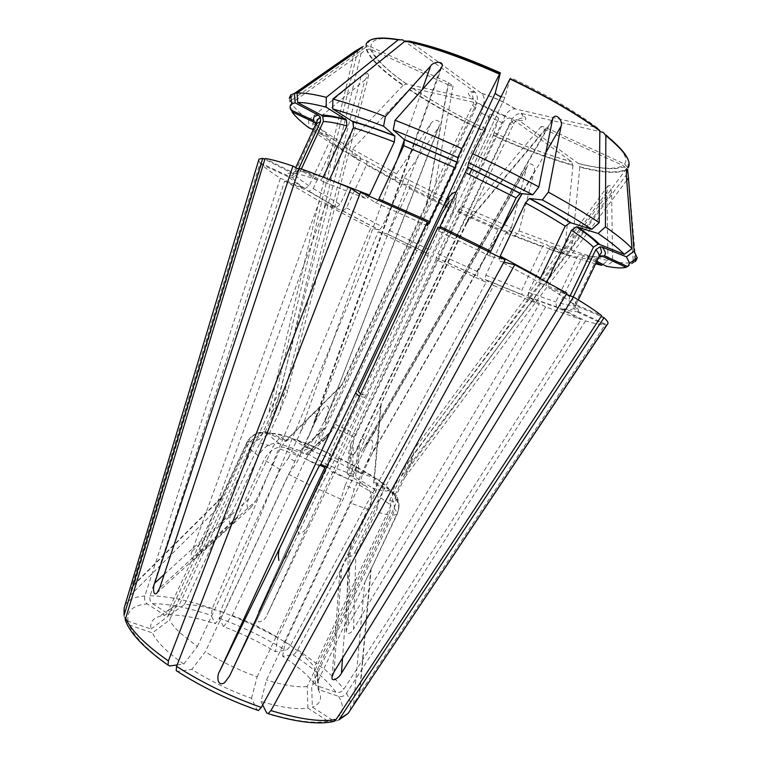 <?xml version="1.0" encoding="UTF-8"?>
<svg xmlns="http://www.w3.org/2000/svg" width="761" height="761" viewBox="0 0 761 761"><rect width="100%" height="100%" fill="white"/><g stroke="black" fill="none" stroke-linecap="round" stroke-linejoin="round"><path stroke-width="0.57" stroke-dasharray="3.81 2.85" d="M262.678 704.895L260.947 701.433L266.493 680.02L350.165 502.897L354.274 489.133L365.727 464.866C377.247 441.076 373.718 430.165 361.427 451.853L479.506 246.964M334.108 721.352L328.086 721.209L307.891 708.111C296.895 709.775 281.247 707.549 260.947 701.433M307.891 708.111L307.216 686.498L388.595 514.969C390.707 510.308 391.049 505.542 389.622 500.662L393.466 501.176L404.557 477.803C412.167 461.261 414.735 454.013 412.243 456.039C409.684 459.501 405.86 466.522 400.781 477.109L626.313 174.982M333.993 671.953L341.794 567.107L339.748 573.585C338.693 582.27 347.596 574.203 349.004 568.981L376.01 511.972C380.091 501.337 378.968 493.366 372.633 488.048L355.644 477.261L347.225 473.742L348.652 474.912L350.992 443.501L505.161 115.891C507.825 111.249 511.154 108.918 515.159 108.909L597.195 127.686L599.744 130.511M341.794 567.107L368.942 509.765C373.052 499.064 371.948 491.045 365.622 485.718L348.652 474.912M307.216 686.498C297.561 687.573 283.986 685.404 266.493 680.02M500.215 256.105C499.054 258.892 499.007 260.595 500.053 261.213L503.858 262.126M540.51 278.06C539.501 280.819 539.949 282.759 541.87 283.863L567.002 293.204M258.464 710.47L257.104 709.842L251.501 698.313C230.269 690.731 210.359 681.085 191.782 669.385L205.327 651.806L288.609 474.208L296.923 462.412L312.99 426.797C320.876 405.08 310.431 410.588 299.92 433.589L397.603 158.944M176.2 670.584L177.808 671.411L191.782 669.385M284.785 558.603L291.006 549.328L319.163 489.513L330.236 468.757L364.861 397.299L451.454 213.365C455.259 206.554 456.876 199.392 456.305 191.848M251.501 698.313L257.142 676.852C238.792 670.146 221.527 661.804 205.327 651.806M257.142 676.852L340.985 499.168L345.142 485.375L354.274 489.133M378.873 199.04C377.446 201.694 376.067 202.778 374.745 202.283L360.524 192.333M177.123 664.962L183.762 664.058C175.572 658.341 168.79 652.795 163.415 647.43C158.079 642.084 154.416 637.242 152.428 632.905L169.56 619.996L249.484 448.686C251.72 444.12 255.192 440.866 259.91 438.926L270.887 415.401C276.119 404.081 279.192 396.567 280.124 392.857C279.886 390.812 276.053 397.603 268.604 413.213L354.217 53.241M125.242 619.796C125.546 622.308 126.897 624.049 129.294 625.019L152.428 632.905M164.224 574.45L231.801 512.876C229.518 517.109 228.89 521 229.908 524.548L233.313 523.13L237.261 517.061L264.048 459.768C269.689 449.865 276.804 445.784 285.413 447.554L307.815 454.945L299.958 450.769L323.244 429.546L476.253 104.105C478.051 99.272 477.632 95.268 474.988 92.091L404.785 41.389M231.801 512.876L258.398 455.934C264.01 446.089 271.106 442.046 279.687 443.825L299.958 450.769M183.762 664.058L197.327 646.574L179.52 632.381C174.792 627.825 171.472 623.697 169.56 619.996M301.366 168.971L300.386 171.092C298.892 173.508 296.857 174.24 294.269 173.299L265.075 158.507M323.197 177.132L323.092 177.351C321.608 179.853 319.772 180.699 317.575 179.881L298.902 169.38M124.062 615.269C124.11 618.103 125.46 620.082 128.105 621.195L151.068 629.043C149.774 622.717 152.561 618.503 159.429 616.372L164.756 615.288L179.349 604.729L255.296 441.998C257.399 437.67 260.519 434.674 264.638 433.019L275.101 410.607C279.468 401.38 282.987 394.949 285.679 391.316C287.496 389.08 287.924 389.737 286.983 393.266L279.582 411.739L364.861 80.057L312.79 123.168L313.009 129.494M314.892 122.54C317.147 123.938 317.86 125.917 317.033 128.485L295.382 175.249L292.614 177.589L289.503 177.427L261.461 164.328C265.047 167.848 271.344 172.49 280.352 178.255L144.847 595.996C144.048 599.364 144.847 602.008 147.234 603.92L164.756 615.288M258.664 160.2L260.072 162.816L131.767 586.683L129.751 595.853L134.164 584.762L222.478 496.943L215.211 510.916L247.648 440.828C253.47 432.904 261.004 430.688 270.25 434.179L285.118 441.247L341.546 385.171L435.121 185.18L426.426 205.594L448.267 84.842L370.112 48.961L366.364 49.646L291.511 103.106M261.461 164.328L134.164 584.762M222.478 496.943L248.2 441.808L252.433 436.148C258.236 431.468 264.6 430.583 271.544 433.485L286.298 440.495L285.118 441.247M151.068 629.043L168.076 616.248L168.352 610.408L174.973 605.585L179.349 604.729M168.076 616.248L247.363 446.241C249.579 441.713 253.032 438.479 257.713 436.557L259.91 438.926M313.313 129.617L328.267 135.61C330.179 136.704 330.721 138.473 329.894 140.909L309.052 185.855L305.028 188.538L303.848 188.3L280.352 178.255M364.861 80.057L368.685 75.177L367.411 73.313L361.037 76.557L308.652 120.019C300.138 113.399 294.364 107.805 291.311 103.249L291.92 110.431M308.652 120.019L308.909 127.848M313.028 130.226L313.056 130.949L332.31 138.683C334.212 139.767 334.745 141.527 333.927 143.943L313.218 188.566L309.109 191.23L308.053 190.992L284.681 180.985L150.136 595.796C149.346 599.145 150.145 601.761 152.523 603.663L169.96 614.945C182.231 614.898 197.327 617.837 215.239 623.744L223.934 612.51L297.513 455.611L303.848 446.013L313.998 424.372C322.15 408.429 327.002 402.902 328.552 407.801C328.533 410.75 327.373 415.24 325.052 421.252L438.222 128.01L404.005 177.703L402.426 183.858L409.827 184.704L409.437 188.519L389.765 230.516L387.026 233.855L378.236 231.791L220.405 611.425L219.339 618.274L223.534 626.655C241.741 633.428 259.006 641.761 275.349 651.654L277.908 637.461L351.782 480.942L354.826 469.794L368.952 440.609C371.853 435.587 374.336 432.2 376.381 430.479C381.071 428.529 379.853 435.787 372.728 452.253L534.184 171.853L519.107 230.859L515.159 235.948L508.671 230.307L505.77 232.971L485.794 275.13L485.118 279.449L493.718 285.546L297.741 649.742C296.058 652.624 294.431 654.298 292.842 654.783L282.616 656.258C297.998 666.417 309.014 676.101 315.653 685.309L314.293 667.083L391.021 505.323C392.999 500.947 393.285 496.619 391.848 492.329L402.407 470.06L412.234 451.863C413.974 449.428 414.545 449.513 413.927 452.12C412.728 456.476 409.951 463.297 405.603 472.571L611.597 192.571L612.643 261.423L606.251 266.236M449.19 201.636L454.051 197.261C456.153 198.583 456.629 200.952 455.459 204.386L450.436 218.683L498.645 118.459C497.789 117.013 495.363 115.634 491.349 114.312L489.837 114.34L485.004 131.71C456.448 118.231 431.154 104.19 409.104 89.589L352.514 149.166L351.963 156.081L365.775 160.428C367.125 161.151 367.363 162.664 366.498 164.947L346.474 207.934L342.821 210.864L325.803 204.604L370.731 228.024L212.29 608.543L211.178 615.392L215.239 623.744M284.681 180.985L319.458 201.142L191.981 551.364C190.554 554.94 190.849 557.623 192.875 559.392L195.377 558.517L199.078 553.095L255.877 500.786L250.959 507.473L248.21 508.453C246.469 505.932 246.688 502.688 248.857 498.731L273.209 446.659C276.233 440.619 280.096 437.175 284.804 436.329L289.817 437.394L304.809 446.954L312.876 450.522L311.725 449.351L332.196 430.507L481.513 113.161C483.321 108.214 482.569 105.037 479.278 103.629L412.728 88.2L409.104 89.589M325.803 204.604L199.078 553.095M255.877 500.786L280.115 448.99C283.282 442.712 287.316 439.278 292.214 438.688L296.704 439.81L311.725 449.351M169.96 614.945L184.466 604.462C195.111 604.605 208.267 607.288 223.934 612.51M184.466 604.462L259.901 442.902C261.993 438.602 265.094 435.625 269.194 433.989L264.638 433.019M351.963 156.081L394.94 179.948L402.217 180.728L401.808 184.543L382.108 226.664L379.387 230.012L370.731 228.024M352.514 149.166L396.538 173.784L394.94 179.948M451.568 231.896L502.869 123.035C505.561 118.478 508.633 117.061 512.077 118.792L571.501 161.655L572.947 165.413C548.51 158.516 521.941 148.557 493.242 135.525L461.356 205.803L458.636 211.339L459.159 208.818L457.542 211.996L437.889 253.717L436.186 257.541L436.034 259.644L486.146 282.255L290.569 645.252C288.895 648.125 287.258 649.789 285.66 650.255L275.349 651.654M378.236 231.791L428.129 255.943L258.759 611.425C256.6 615.288 256.657 618.798 258.93 621.956C262.802 621.299 265.503 618.959 267.035 614.917L308.842 523.482C306.978 528.657 303.687 532.196 298.968 534.117C296.904 529.608 297.313 524.909 300.176 520.02L258.759 611.425M436.034 259.644L267.035 614.917M308.842 523.482L339.102 458.464L337.922 459.511L329.247 455.392L358.25 391.382M223.534 626.655L232.267 615.468C248.267 621.509 263.477 628.843 277.908 637.461M232.267 615.468L305.713 459.016L312.067 449.456L303.848 446.013M458.636 211.339L507.482 232.79L500.881 227.111L497.96 229.755L478.07 271.801L477.413 276.119L486.146 282.255M461.356 205.803L511.44 227.72L507.482 232.79M596.272 262.421L582.46 255.106C580.32 254.307 578.56 255.011 577.199 257.199L555.844 301.936L556.424 306.769L557.413 307.549L581.157 319.572L343.782 689.257C341.679 691.987 339.102 692.995 336.029 692.272L315.653 685.309M602.807 256.457C600.239 255.62 598.222 256.343 596.757 258.645L574.317 305.541L574.013 308.272L576.457 311.515L605.052 324.88L359.715 693.604L353.637 704.001L359.144 696.42L370.74 569.903L364.757 582.498L397.442 512.885L398.764 508.871C399.944 500.158 396.671 493.642 388.928 489.313L374.089 482.255L381.309 403.34L475.882 203.986L466.198 222.963L546.36 127.896C543.383 126.592 541.623 126.164 541.09 126.621C541.147 127.315 542.583 128.352 545.399 129.722L622.974 165.556L624.838 166.963L626.16 169.693C618.683 173.965 603.226 173.137 579.787 167.22L571.635 250.293L566.431 255.125L553.142 246.811C551.601 246.212 550.213 246.973 548.966 249.104L528.362 292.405L528.524 297.132L545.656 306.911L581.157 319.572M566.431 255.125L595.597 263.829M571.635 250.293C585.551 254.878 597.67 258.274 608.001 260.5L602.798 264.4M493.718 285.546L539.207 304.39L348.081 624.686L346.15 631.383L346.93 633.466C349.461 633.884 351.668 632.401 353.561 629.014L356.015 549.956C354.331 554.151 352.039 556.415 349.137 556.729L348.272 554.484L350.364 545.951L374.897 494.108C377.665 487.763 377.656 482.436 374.869 478.117L370.683 474.978L350.707 468.557L358.431 472.457L359.306 444.11L509.737 124.709C512.448 120.124 515.52 118.697 518.973 120.438L578.35 163.453L579.787 167.22M356.015 549.956L380.709 497.827C383.363 491.796 383.487 486.631 381.09 482.322L376.524 478.621L358.431 472.457M282.616 656.258L285.242 642.056C298.721 650.893 308.405 659.235 314.293 667.083M285.242 642.056L359.411 485.071L362.493 473.903L354.826 469.794M573.242 296.914L572.262 298.968C571.349 301.641 572.063 303.668 574.393 305.028L601.123 316.471M604.244 255.696C601.656 254.849 599.62 255.582 598.136 257.893L575.126 306.626L577.666 311.211L606.507 324.681L607.411 324.31M635.074 261.556L627.73 266.626M596.843 261.242L586.959 256C584.8 255.201 583.031 255.905 581.661 258.112L560.134 303.173L560.619 307.92L561.713 308.833L585.59 320.933C594.826 323.672 601.314 324.995 605.052 324.88M612.643 261.423C622.251 263.211 629.166 263.487 633.38 262.269L627.34 266.445M611.597 192.571L610.065 185.627L608.134 185.732L606.898 192.143L608.001 260.5M626.16 169.693L633.257 260.652M585.59 320.933L346.474 693.328C344.353 696.077 341.756 697.095 338.664 696.372L318.155 689.38L316.795 671.04L394.112 508.101C396.005 503.944 396.357 499.806 395.178 495.668L391.848 492.329M490.855 251.292C489.694 254.088 489.627 255.782 490.664 256.39L505.114 259.815M440.039 226.426L437.87 230.602L438.089 227.035M501.042 96.818L504.914 97.37L510.098 78.659M298.54 169.18L297.789 170.806C296.314 173.194 294.288 173.927 291.72 172.994L264.809 159.363M313.941 120.676C316.215 122.083 316.928 124.081 316.1 126.668L294.279 173.822L292.291 175.848L288.343 176.019L260.072 162.816M289.304 98.15L290.902 109.965M448.267 84.842C450.959 86.031 452.557 86.421 453.071 86.031L448.41 82.654L371.045 46.916L368.743 46.411L365.841 47.172L366.06 44.528L291.006 96.961M365.841 47.172L291.292 100.423M440.105 227.977L428.101 253.755L428.129 255.943M402.426 183.858L450.674 207.629L451.045 205.042L440.686 226.73M404.005 177.703L453.423 202.103L450.674 207.629M438.222 128.01L439.249 126.174L439.287 121.674C436.3 119.334 433.418 120.067 430.64 123.862L396.538 173.784M485.004 131.71L453.423 202.103M324.852 467.549L330.588 454.412L329.247 455.392M546.36 127.896L624.591 164.034L627.635 167.601L634.912 259.501M457.371 234.683L511.297 120.305C513.884 115.786 517.157 113.465 521.114 113.37L599.82 131.577M570.189 295.772L569.685 296.828C568.762 299.53 569.475 301.565 571.834 302.935L601.637 315.691M546.931 281.827C545.922 284.576 546.379 286.507 548.301 287.61L566.308 294.326L548.139 282.559M635.521 259.073L627.796 168.21M381.309 403.34L380.976 405.194L380.909 403.787L466.198 222.963M350.992 443.501L348.861 451.91L349.813 458.512C353.351 455.725 356.043 451.558 357.908 446.003L456.79 235.91M316.795 671.04L317.584 672.695L318.079 680.867L311.668 685.604L392.457 515.368C394.55 510.745 394.892 506.017 393.466 501.176M370.74 569.903L397.166 514.236C400.79 504.01 397.927 496.096 388.595 490.474L373.622 483.349L374.089 482.255M323.244 429.546C320.153 434.502 318.545 439.192 318.431 443.596L323.473 440.609L329.094 433.104L332.291 426.712L483.13 105.712C484.976 100.709 484.51 96.637 481.732 93.479L409.523 41.132M369.551 195.13C368.124 197.784 366.745 198.849 365.404 198.355L359.725 194.407M329.475 179.558C327.981 182.079 326.136 182.925 323.939 182.107L299.282 168.229M364.861 397.299L359.401 396.51M197.327 646.574L280.238 469.575L288.552 457.837L296.923 462.412M332.196 430.507L325.128 439.249C321.38 441.675 320.191 440.819 321.551 436.671L475.368 108.823C477.185 103.848 476.443 100.661 473.152 99.253L406.621 84.005L402.997 85.422C382.212 70.906 369.998 58.977 366.364 49.646M313.056 130.949C322.084 137.532 332.976 144.666 345.713 152.352L359.515 156.671C360.857 157.394 361.095 158.906 360.229 161.208L340.11 204.424L336.486 207.373L319.458 201.142M312.79 123.168C322.055 130.036 333.223 137.446 346.284 145.418L345.713 152.352M402.997 85.422L346.284 145.418M341.546 385.171L340.709 386.16L342.269 384.866L426.426 205.594M338.94 719.839C336.838 721.238 334.669 721.304 332.433 720.039L312.343 707.045L311.668 685.604M318.155 689.38L319.173 691.549C322.274 699.083 319.991 704.248 312.343 707.045M498.645 118.459L493.242 135.525M606.507 324.681L359.144 696.42M515.159 235.948L559.83 252.88L546.531 244.585C544.99 243.977 543.601 244.738 542.365 246.859L521.884 289.922L522.084 294.659L539.207 304.39M519.107 230.859L565.023 248.076L559.83 252.88M534.184 171.853C535.221 167.239 533.918 164.566 530.274 163.834L527.154 166.478L526.27 168.818L511.44 227.72M572.947 165.413L565.023 248.076M360.59 393.951L367.144 395.587L444.976 230.279M445.565 229.032L450.436 218.683M359.306 444.11C357.518 448.077 352.743 460.329 351.163 452.357L353.418 440.581L356.215 434.274L450.988 233.132M310.098 455.097C305.456 452.072 303.734 450.303 304.933 449.78C308.918 447.497 354.008 468.719 354.788 473.247C357.689 477.937 324.129 464.381 310.098 455.097M326.64 467.054L330.236 468.757M545.656 306.911L353.561 629.014M337.922 459.511L367.144 395.587M286.298 440.495L342.269 384.866M373.622 483.349L380.909 403.787M389.622 500.662L400.781 477.109M394.959 495.011L405.603 472.571M362.493 473.903L372.728 452.253M312.067 449.456L322.198 427.872M269.194 433.989L279.582 411.739M257.713 436.557L268.604 413.213M288.552 457.837L299.92 433.589M345.142 485.375L356.624 461.033M328.086 721.209C314.283 723.882 293.822 721.133 266.721 712.99M388.595 514.969L376.01 511.972M368.942 509.765L350.165 502.897M541.87 283.863L500.053 261.213M257.104 709.842C228.795 699.901 202.369 687.097 177.808 671.411M340.985 499.168L319.163 489.513M309.499 484.909L288.609 474.208M427.368 225.703L374.745 202.283M169.684 665.97C158.773 658.351 149.85 651.007 142.916 643.939C136.057 636.89 131.51 630.584 129.294 625.019M258.398 455.934L249.484 448.686M317.575 179.881C307.035 176.286 299.263 174.098 294.269 173.299M323.092 177.351C312.876 173.927 305.304 171.843 300.386 171.092M128.105 621.195C126.478 610.997 132.852 605.242 147.234 603.92M124.88 605.575C127.563 599.991 134.221 596.795 144.847 595.996M247.363 446.241L246.707 442.569M248.2 441.808L255.296 441.998M289.503 177.427C292.081 180.129 296.857 183.753 303.848 188.3M295.382 175.249C297.808 177.884 302.364 181.422 309.052 185.855M317.033 128.485C319.163 131.777 323.454 135.915 329.894 140.909M315.91 124.005C318.393 127.239 322.512 131.111 328.267 135.61M152.523 603.663C168.552 603.711 188.1 607.62 211.178 615.392M150.136 595.796C167.154 595.987 187.872 600.229 212.29 608.543M259.901 442.902L273.209 446.659M280.115 448.99L297.513 455.611M342.326 210.768L379.159 230.022M346.474 207.934L382.108 226.664M366.498 164.947L401.808 184.543M365.775 160.428L402.217 180.728M219.339 618.274C242.654 626.902 264.761 637.566 285.66 650.255M220.405 611.425C245.052 620.586 268.443 631.858 290.569 645.252M305.713 459.016L319.924 465.275M333.289 471.563L351.782 480.942M436.167 257.637L477.594 276.31M437.889 253.717L478.07 271.801M457.542 211.996L497.96 229.755M459.159 208.818L500.881 227.111M528.99 297.532L557.413 307.549M528.362 292.405L555.844 301.936M548.966 249.104C559.868 252.738 569.276 255.43 577.199 257.199M553.142 246.811C564.443 250.55 574.222 253.308 582.46 255.106M292.842 654.783C312.838 667.787 327.23 680.277 336.029 692.272M297.741 649.742L325.204 669.899C333.109 676.662 339.311 683.112 343.782 689.257M359.411 485.071L374.897 494.108M380.709 497.827L391.021 505.323M577.666 311.211C579.321 310.44 578.227 308.386 574.393 305.028M575.516 305.18L576.087 304.619C576.6 303.572 575.326 301.689 572.262 298.968M598.136 257.893L598.878 256.971M561.713 308.833C568.857 310.869 573.775 311.763 576.457 311.515M560.134 303.173C567.012 305.066 571.749 305.855 574.317 305.541M581.661 258.112C588.833 259.434 593.856 259.615 596.757 258.645M586.959 256L598.812 257.123M578.35 163.453C600.952 169.075 615.83 169.779 622.974 165.556M579.777 166.783C603.159 172.671 618.579 173.489 626.037 169.218M376.524 478.621C384.134 483.577 388.272 487.145 388.928 489.313M394.112 508.101L397.442 512.885M490.664 256.39L437.87 230.602M597.195 127.686C574.983 111.201 546.17 94.516 510.764 77.651M365.622 485.718C354.778 481.894 342.517 476.805 328.809 470.469M291.72 172.994C287.896 172.757 286.773 173.774 288.343 176.019M297.789 170.806L293.803 171.786L294.279 173.822M315.977 123.853L316.1 126.668M402.636 39.838C381.061 36.576 370.531 38.935 371.045 46.916M370.655 39.962L366.412 44.718L366.288 46.954M279.687 443.825C272.571 438.897 269.432 435.682 270.25 434.179M386.807 233.865L428.082 253.851M389.765 230.516L429.775 249.922M409.437 188.519L449.409 208.21M409.827 184.704L451.045 205.042M412.728 88.2C434.017 102.355 458.474 115.957 486.108 129.009M409.437 89.313C431.43 103.896 456.667 117.898 485.157 131.349M296.704 439.81C307.054 443.615 318.326 448.353 330.54 454.022M518.973 120.438C527.002 121.484 527.906 119.154 521.685 113.465M624.591 164.034C628.928 158.231 621.813 147.672 603.235 132.366M571.834 302.935C566.802 299.035 558.955 293.927 548.301 287.61M569.685 296.828L566.393 294.355M627.673 167.724L628.672 161.38M511.297 120.305L513.599 124.033L509.737 124.709M362.122 437.765L364.529 440.048L360.79 439.506M397.166 514.236L392.457 515.368M388.595 490.474C387.045 491.635 381.727 490.826 372.633 488.048M515.568 108.975C504.6 102.079 493.204 96.818 481.361 93.184M365.404 198.355L323.939 182.107M483.13 105.712L505.161 115.891M353.894 436.966L332.291 426.712M319.287 465.941C305.836 459.349 294.545 453.223 285.413 447.554M280.238 469.575L264.048 459.768M474.455 91.653C466.883 90.968 466.455 93.508 473.152 99.253M371.539 49.389C374.926 58.416 386.617 69.955 406.621 84.005M308.053 190.992L335.962 207.277M313.218 188.566L340.11 204.424M333.927 143.943L360.229 161.208M332.31 138.683L359.515 156.671M366.812 49.436C370.426 58.749 382.593 70.659 403.33 85.137M475.368 108.823L472.771 104.828L476.253 104.105M326.412 423.202L324.3 421.118L328.4 421.775M271.544 433.485C274.502 433.038 280.59 434.35 289.817 437.394M338.664 696.372C345.256 707.873 343.173 715.759 332.433 720.039M479.278 103.629C489.789 110.164 500.728 115.215 512.077 118.792M494.384 132.833C522.17 145.437 547.872 155.044 571.501 161.655M346.474 693.328C350.764 700.5 351.782 706.484 349.518 711.278M485.29 279.648L522.531 295.021M485.794 275.13L521.884 289.922M505.77 232.971L542.365 246.859M508.671 230.307L546.531 244.585M493.404 135.163C522.046 148.167 548.557 158.107 572.938 164.975M502.869 123.035L481.513 113.161M335.259 424.334L356.215 434.274M339.102 458.093C351.144 463.953 361.675 469.585 370.683 474.978M353.418 440.581L352.6 468.795M350.364 545.951L348.081 624.686M325.318 427.977L304.809 446.954M248.857 498.731L191.981 551.364M329.094 433.104L305.713 454.479M237.261 517.061L159.743 587.93M357.908 446.003L355.644 477.261M349.004 568.981L342.545 658.065M489.827 114.378L442.122 213.09M299.91 520.619L258.94 611.026M448.41 82.654L426.398 204.414M220.785 498.16L131.767 586.683M504.914 97.37L471.877 169.037L504.895 97.408M451.454 213.365L451.168 213.974M291.206 548.909L229.632 675.987M545.399 129.722L465.903 223.991M371.225 568.096L359.715 693.604M626.731 180.395L586.902 233.713M586.626 234.084L404.557 477.803M606.898 192.143L402.407 470.06M526.27 168.818L365.014 448.2M430.64 123.862L313.998 424.372M361.037 76.557L275.101 410.607M357.699 50.806L341.641 118.278M341.537 118.726L270.887 415.401M404.414 139.815L422.25 89.674M440.296 69.346L413.813 143.334M413.756 143.506L308.338 438.079M480.134 245.87L551.887 120.866M545.523 153.123L522.16 193.636M499.758 232.466L489.352 250.521M488.752 251.558L365.727 464.866M247.648 440.828L168.352 610.408M174.973 605.585L159.429 616.372M292.624 177.655C294.069 180.462 298.198 184.095 305.018 188.566M342.821 210.873L379.378 230.022M436.186 257.551L477.413 276.129M528.514 297.151L556.415 306.788M575.097 306.626L578.322 299.939M573.956 308.281C572.072 310.05 567.62 309.936 560.6 307.939M624.848 166.963L616.6 168.428C614.783 169.113 598.175 168.78 578.541 163.596M393.97 493.994L381.099 482.312M398.774 508.871L398.869 506.16L395.178 495.668M292.319 175.905L295.734 167.61M368.743 46.402L365.955 44.928M428.101 253.765L387.026 233.865M486.098 129.056C458.407 115.976 433.894 102.345 412.538 88.162M292.224 438.669C304.238 442.826 317.033 448.067 330.597 454.393M627.635 167.601L627.835 168.162M521.114 113.36L523.72 117.28L522.027 118.088C523.083 117.717 515.539 119.173 513.599 124.033L475.844 204.081M380.976 405.194L364.529 440.048C359.544 450.731 356.291 461.794 354.788 473.247M515.159 108.899C504.448 102.136 493.299 96.989 481.732 93.479M336.476 207.382L309.099 191.249M370.112 48.951C374.345 58.159 386.455 69.831 406.412 83.976M474.988 92.081L471.516 92.718C471.278 91.976 475.397 103.192 472.771 104.828L434.892 185.522M340.709 386.16L324.3 421.118C319.249 431.772 312.79 441.323 304.933 449.78M252.424 436.139C257.361 433.076 263.639 432.115 271.249 433.237C281.018 434.921 281.589 435.482 284.804 436.31M522.075 294.669L485.109 279.458M494.365 132.88C522.208 145.513 547.977 155.149 571.682 161.798M339.111 458.445C352.562 464.971 364.481 471.525 374.878 478.108M365.661 580.662L318.079 680.867M317.584 672.695L319.173 691.549M350.707 468.557L351.163 452.357M348.272 554.484L346.084 631.383M312.876 450.522L325.137 439.249M233.304 523.121L157.147 592.809M347.225 473.742L348.861 451.91M339.758 573.585L332.043 676.805M489.837 114.34L441.76 213.822M129.751 595.853L215.211 510.916M541.09 126.621L475.882 203.986M353.637 704.001L364.747 582.488M626.56 168.704L581.147 229.584M580.919 229.879L412.243 456.039M608.096 185.703L412.234 451.863M527.183 166.497L368.952 440.609M362.683 46.697L345.38 119.239M345.285 119.629L280.124 392.857M441.637 67.453L414.384 143.563M414.326 143.734L312.99 426.797M552.419 119.058L512.22 189.099M512.134 189.251L479.753 245.679M479.116 246.773L361.427 451.853M250.959 507.473L195.406 558.564M307.815 454.945L323.473 440.619M453.071 86.031L435.121 185.189M229.489 676.282L291.006 549.328M439.221 126.164L325.052 421.252M368.743 75.196L286.983 393.266"/><path stroke-width="1.14" d="M334.108 721.352L336.105 719.478L601.637 315.691C595.977 311.078 586.569 304.838 573.404 296.971L341.442 673.257C339.473 677.785 330.93 683.197 332.053 676.805L333.993 671.953L567.002 293.204L514.731 264.752L270.954 710.603L268.157 713.618L266.721 712.99L262.678 704.895M503.858 262.126L514.731 264.752M525.442 202.883L500.215 256.105L540.51 278.06L565.223 226.169C554.084 219.035 540.814 211.273 525.442 202.883L529.428 198.516L542.346 199.934C561.761 210.597 578.265 220.386 591.858 229.299L570.236 222.65L565.223 226.169M599.82 130.949L599.744 130.511C576.771 113.465 546.893 96.181 510.098 78.659L509.937 78.973C546.836 96.542 576.79 113.865 599.82 130.949L599.211 222.65L591.858 229.299M599.211 222.65C585.304 213.375 568.353 203.206 548.367 192.143L542.346 199.934M500.262 72.809C464.686 56.98 434.436 46.421 409.523 41.132L405.109 41.132C430.935 46.621 462.403 57.627 499.501 74.159L461.822 148.661L457.875 157.632L457.171 162.359L454.897 167.677L429.575 221.546L427.368 225.703L427.273 221.984L219.701 671.183C216.619 675.121 216.961 687.659 224.647 682.607L229.632 675.987L438.089 227.035L505.114 259.815L261.299 707.426L258.464 710.47M427.273 221.984L360.524 192.333L176.571 666.379L176.2 670.584M219.701 671.183L281.58 544.305C278.64 549.413 277.746 554.779 278.916 560.41M281.58 544.305L309.499 484.909L319.287 465.941L320.847 464.296L326.64 467.054M457.875 157.632C435.292 147.273 413.746 138.055 393.237 129.969L404.367 139.729L403.796 145.693L378.873 199.04L429.575 221.546M461.822 148.661C438.507 137.988 416.267 128.514 395.092 120.257L393.237 129.969M359.725 194.407L350.992 188.338L168.4 660.919L168.029 665.057L169.684 665.97L177.123 664.962M298.902 169.38L292.956 166.05C279.972 161.693 270.678 159.173 265.075 158.507L125.242 619.796M350.992 188.338C330.769 179.948 313.532 173.242 299.282 168.229L159.743 587.93L157.127 592.79C153.246 597.195 152.638 587.397 154.635 583.183L164.224 574.45M292.956 166.05L154.635 583.183M366.06 44.528C367.839 38.335 378.559 36.766 398.231 39.838L326.317 97.313L326.146 107.139C313.171 103.8 303.687 102.269 297.713 102.564L321.228 115.035L322.807 116.471L323.33 121.532L301.366 168.971M326.146 107.139L346.388 119.924L346.968 125.907L323.197 177.132M326.317 97.313C312.933 94.012 303.173 92.595 297.047 93.07L297.713 102.564M264.809 159.363L262.735 158.317L124.062 615.269L124.119 608.125L124.88 605.575M262.735 158.317L258.978 159.144L258.664 160.2M291.92 110.431L292.043 111.905C295.011 116.205 300.633 121.522 308.909 127.848L313.313 129.617M292.043 111.905L314.892 122.54L315.91 124.005M300.176 520.02L324.852 467.549L319.924 465.275M595.597 263.829L601.647 265.275L596.272 262.421M602.798 264.4L601.647 265.275M601.123 316.471L603.996 317.698L338.94 719.839M607.411 324.31L608.02 323.387C608.201 322.207 606.859 320.314 603.996 317.698M602.122 247.068C605.575 251.244 606.279 254.126 604.244 255.696L627.73 266.626L629.642 263.173L626.427 256.828L602.122 247.068L600.077 246.802L595.834 249.665L573.242 296.914M634.912 259.501L635.074 261.556L635.692 261.147L637.242 257.884L634.122 251.206L626.427 256.828M627.34 266.445L626.103 267.301C622.118 268.386 615.497 268.034 606.251 266.236L596.843 261.242M626.103 267.301L602.807 256.457L598.812 257.123M633.257 260.652L633.38 262.269M548.367 192.143L561.095 126.136C563.302 120.894 555.872 112.171 552.8 118.297L538.855 186.949L532.852 194.787L520.115 193.475L516.139 197.879L490.855 251.292L440.039 226.426L467.711 167.249L520.124 193.465M532.852 194.787L468.671 162.635L467.711 167.249M538.855 186.949C518.022 175.715 495.963 164.633 472.676 153.693L468.671 162.635M509.937 78.973L472.676 153.693M354.217 53.241L354.626 51.491L294.45 93.413L295.106 102.83L318.459 115.196L320.305 117.089L320.543 121.646L298.54 169.18M295.106 102.83L291.596 104.095C289.846 105.379 289.618 107.339 290.902 109.965L313.941 120.676C312.742 117.622 314.245 115.796 318.459 115.196M294.45 93.413L290.826 94.878L289.304 98.15L291.006 96.961M354.626 51.491L362.655 46.697L357.699 50.806L297.047 93.07M291.292 100.423L290.16 101.223M404.785 41.389L402.636 39.838L398.231 39.838M440.686 226.73L440.105 227.977M599.82 131.577L603.235 132.366L605.861 135.629C624.714 151.106 632.125 161.846 628.082 167.829M566.393 294.355L573.404 296.971M634.122 251.206L628.462 178.093C628.082 172.975 627.454 169.855 626.588 168.723L626.313 174.982L632.01 248.647L624.248 254.326L599.773 244.509L598.07 244.224L593.437 247.135L570.189 295.772M624.248 254.326C619.15 248.857 610.427 241.903 598.098 233.465L576.438 226.778L571.501 230.269L546.931 281.827L548.139 282.559M632.01 248.647C626.902 242.93 618.046 235.663 605.423 226.873L598.098 233.465M605.861 135.629L605.423 226.873M456.79 235.91L457.371 234.683M456.305 191.848C448.99 193.351 445.537 203.387 441.846 209.636L495.278 92.918L500.367 72.856L499.501 74.159M495.278 92.918C495.573 93.993 497.504 95.287 501.042 96.818M394.36 141.984L369.551 195.13L329.475 179.558L353.523 127.781L352.904 121.703C364.766 125.099 378.759 129.884 394.892 136.038L394.36 141.984C378.731 135.962 365.118 131.225 353.523 127.781M422.25 89.674L430.688 65.931L385.399 116.538L383.592 126.221C363.853 118.706 346.883 112.942 332.69 108.918L352.904 121.703M383.592 126.221L394.902 136.048M385.399 116.538C365.014 108.861 347.501 103.03 332.88 99.035L332.69 108.918M430.688 65.931C433.342 61.403 444.348 60.661 441.97 66.616L440.296 69.346L395.092 120.257M405.109 41.132L332.88 99.035M359.401 396.51L355.644 392.933L441.846 209.636M313.009 129.494L313.028 130.226M360.59 393.951L358.25 391.382L441.76 213.822L449.19 201.636M444.976 230.279L445.565 229.032M450.988 233.132L451.568 231.896M320.847 464.296L355.644 392.933M336.105 719.478C321.627 722.322 299.91 719.364 270.954 710.603M570.978 222.764C559.487 215.334 545.751 207.239 529.789 198.488M261.299 707.426C231.049 696.8 202.806 683.121 176.571 666.379M454.897 167.677L403.796 145.693M457.218 162.198L404.11 139.415M168.4 660.919C156.728 652.814 147.206 645.014 139.834 637.528C132.547 630.07 127.762 623.43 125.47 617.59M346.968 125.907C336.457 123.063 328.581 121.608 323.33 121.532M345.675 119.315C334.773 116.443 326.621 115.016 321.228 115.035M124.309 613.823L124.119 608.125L258.978 159.144M578.322 299.939L598.878 256.971C599.658 255.382 598.641 252.937 595.834 249.665M516.139 197.879L465.39 172.547M520.467 193.456L467.758 167.087M320.543 121.646L315.977 123.853L295.734 167.61M398.631 39.629C385.066 37.422 375.744 37.536 370.655 39.962M593.437 247.135C588.843 242.616 581.537 236.994 571.501 230.269M599.773 244.509C595.112 239.791 587.597 233.922 577.247 226.902M628.672 161.38C627.054 154.987 619.425 146.255 605.785 135.192M394.626 135.724C378.379 129.503 364.253 124.652 352.248 121.151M499.663 73.846C462.669 57.36 431.278 46.392 405.508 40.923M349.518 711.278L348.034 713.495L340.395 718.317M342.545 658.065L341.442 673.257M442.122 213.09L441.447 214.497M300.433 519.459L299.91 520.619M471.877 169.037L469.385 174.44L471.877 169.037M628.462 178.093L626.731 180.395M397.603 158.944L404.414 139.815M479.506 246.964L480.134 245.87M561.095 126.136L545.523 153.123M522.16 193.636L499.758 232.466M489.352 250.521L488.752 251.558M268.138 713.685C296.742 722.313 318.735 724.881 334.127 721.399M570.236 222.64C558.888 215.249 545.285 207.211 529.437 198.507M258.445 710.536C229.042 700.31 201.617 687.012 176.162 670.631M457.171 162.359L404.367 139.72M167.991 665.114C156.538 657.076 147.158 649.219 139.824 641.542C132.395 633.723 127.525 626.474 125.204 619.796M346.369 119.915C335.591 117.099 327.744 115.948 322.835 116.443M598.878 256.971L600.924 253.147C601.922 253.337 601.656 251.225 600.106 246.792M629.642 263.173L637.242 257.884M315.977 123.853L317.622 119.829L320.295 117.08M291.596 104.095L290.826 94.878M576.467 226.778C586.674 233.741 593.875 239.544 598.07 244.186M635.521 259.073L635.692 261.147M608.02 323.387L348.034 713.495L338.959 719.858M441.932 66.607L441.637 67.453M552.847 118.316L552.419 119.058M479.753 245.679L479.116 246.773"/></g></svg>
